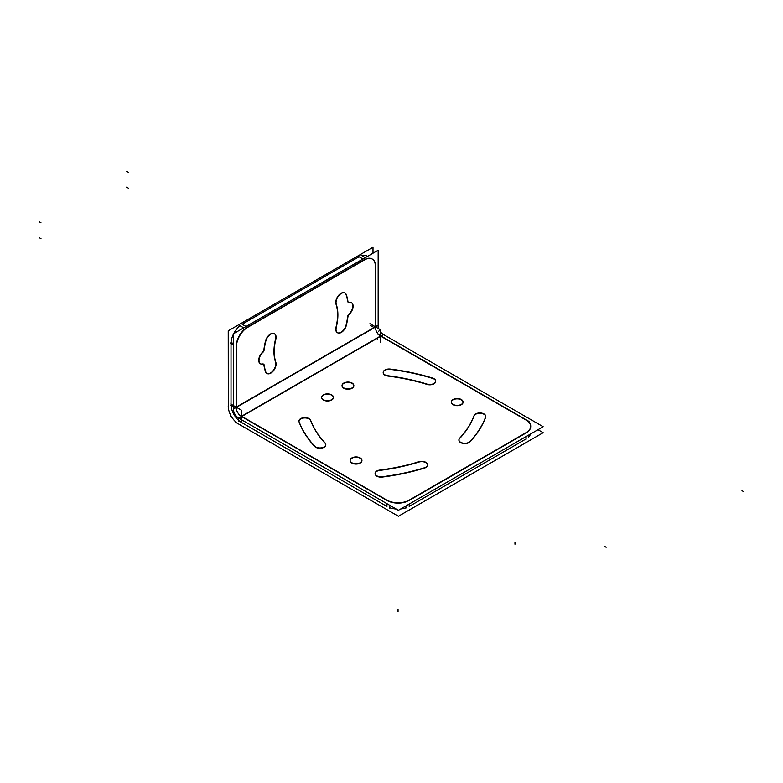 <?xml version="1.0" encoding="UTF-8"?>
<svg xmlns="http://www.w3.org/2000/svg" width="783" height="783" viewBox="0 0 783 783"><rect width="100%" height="100%" fill="white"/><g stroke="black" fill="none" stroke-linecap="round" stroke-linejoin="round"><path stroke-width="1.17" d="M241.34 419.629L241.34 422.37A14.593 8.427 60 0 1 231.024 404.498L233.393 405.868M375.37 327.108A7.292 4.209 60 0 0 380.528 336.054A7.292 4.209 60 0 1 375.37 327.108L236.456 407.317M525.755 419.894L380.802 336.201L525.755 419.894M409.186 500.454L526.107 432.95A15.748 9.093 0 0 0 530.717 426.529M530.717 426.363A15.748 9.093 0 0 0 526.107 420.099A15.748 9.093 0 0 1 526.107 432.95M530.482 434.046A15.748 9.093 180 0 1 528.447 437.188A15.748 9.093 180 0 0 530.482 434.046M458.916 440.183A5.902 3.406 0 0 0 463.105 443.442A5.902 3.406 0 0 0 469.722 442.082A5.902 3.406 0 0 1 461.774 443.1A5.902 3.406 0 0 1 459.621 438.568A5.902 3.406 0 0 0 458.916 440.026M485.734 416.527A5.902 3.406 0 0 0 480.322 413.287A5.902 3.406 0 0 0 474.058 415.959A5.902 3.406 0 0 1 480.85 413.326A5.902 3.406 0 0 1 485.685 417.133A5.902 3.406 0 0 0 485.734 416.683M482.015 425.286A161.758 93.392 0 0 0 485.607 417.408A161.758 93.392 0 0 1 482.015 425.286A161.758 93.392 0 0 1 470.025 441.798A161.758 93.392 0 0 0 482.015 425.286M353.847 385.813A5.902 3.406 180 0 1 350.207 388.955A5.902 3.406 180 0 1 343.766 388.221A5.902 3.406 180 0 1 342.034 385.813A5.902 3.406 180 0 1 345.685 382.662A5.902 3.406 180 0 1 352.115 383.396A5.902 3.406 180 0 1 353.838 385.647M395.904 474.997A161.758 93.392 180 0 1 382.261 477.072A161.758 93.392 180 0 0 395.904 474.997A161.758 93.392 180 0 0 424.503 468.077A161.758 93.392 180 0 1 395.904 474.997M381.879 477.111A5.902 3.406 180 0 1 375.096 473.744A5.902 3.406 180 0 1 379.755 470.407A5.902 3.406 180 0 0 375.194 474.351A5.902 3.406 180 0 0 381.879 477.111M427.606 465.073A5.902 3.406 180 0 1 425.052 467.882A5.902 3.406 180 0 0 426.745 463.301A5.902 3.406 180 0 0 418.915 462.068A5.902 3.406 180 0 1 427.606 464.916M350.128 460.668A5.902 3.406 0 0 0 351.861 463.076A5.902 3.406 0 0 0 358.291 463.81A5.902 3.406 0 0 0 361.942 460.668A5.902 3.406 0 0 0 360.209 458.251A5.902 3.406 0 0 0 353.906 457.487A5.902 3.406 0 0 0 350.138 460.502M426.999 384.404A149.944 86.57 0 0 0 400.495 377.983A149.944 86.57 0 0 0 387.849 376.065A149.944 86.57 0 0 1 400.495 377.983A149.944 86.57 0 0 1 426.999 384.404M383.19 372.728A5.902 3.406 0 0 0 387.458 376.006A5.902 3.406 0 0 1 383.376 371.896A5.902 3.406 0 0 1 390.355 369.4A5.902 3.406 0 0 0 383.2 372.571M427.508 384.541A5.902 3.406 0 0 0 435.7 381.399A5.902 3.406 0 0 0 432.598 378.395A5.902 3.406 0 0 1 435.123 382.867A5.902 3.406 0 0 1 427.508 384.541M463.086 402.266A5.902 3.406 180 0 1 459.445 405.418A5.902 3.406 180 0 1 453.005 404.674A5.902 3.406 180 0 1 451.272 402.266A5.902 3.406 180 0 1 454.923 399.115A5.902 3.406 180 0 1 461.353 399.859A5.902 3.406 180 0 1 463.076 402.11M314.688 446.467A161.758 93.392 180 0 1 302.698 429.955A161.758 93.392 180 0 1 299.106 422.076A161.758 93.392 180 0 0 302.698 429.955A161.758 93.392 180 0 0 314.688 446.467M298.979 421.195A5.902 3.406 180 0 1 304.381 417.956A5.902 3.406 180 0 1 310.645 420.637A5.902 3.406 180 0 0 303.863 417.995A5.902 3.406 180 0 0 299.028 421.812A5.902 3.406 180 0 1 298.969 421.352M325.797 444.852A5.902 3.406 180 0 1 321.607 448.121A5.902 3.406 180 0 1 314.981 446.75A5.902 3.406 180 0 0 322.939 447.778A5.902 3.406 180 0 0 325.092 443.237A5.902 3.406 180 0 1 325.787 444.695M321.627 397.598A5.902 3.406 0 0 0 323.35 400.005A5.902 3.406 0 0 0 329.79 400.749A5.902 3.406 0 0 0 333.431 397.598A5.902 3.406 0 0 0 331.708 395.18A5.902 3.406 0 0 0 325.395 394.417A5.902 3.406 0 0 0 321.627 397.431M386.919 506.415L241.663 422.556L386.919 506.415L386.919 503.675L386.919 506.738M406.847 507.531A15.748 9.093 180 0 1 400.759 508.94A15.748 9.093 180 0 0 406.847 507.531M396.169 509.019A15.748 9.093 180 0 1 389.826 507.736A15.748 9.093 180 0 0 396.169 509.019M526.107 436.571L526.107 438.911L409.186 506.415L526.107 438.911L526.107 436.571L526.107 439.234M231.024 343.551L231.024 404.126L231.024 343.551L233.393 344.921L230.75 343.385M231.063 342.357A15.748 9.093 -60 0 1 233.393 334.243A15.748 9.093 -60 0 0 231.063 342.357M233.706 333.617A15.748 9.093 -60 0 1 240.029 325.728A15.748 9.093 -60 0 0 233.706 333.617M367.53 256.364A15.748 9.093 -60 0 0 361.736 255.591A15.748 9.093 -60 0 1 366.953 255.982L366.679 255.816M358.8 256.599L362.96 258.997L359.074 256.755L242.153 324.26L246.038 326.501M375.37 326.805L375.37 266.572L375.37 326.805M372.111 258.958A15.748 9.093 120 0 0 364.242 259.741A15.748 9.093 120 0 1 375.37 266.161A15.748 9.093 120 0 0 372.248 259.036M335.936 327.509A7.478 4.316 120 0 0 337.297 332.638A7.478 4.316 120 0 0 346.066 325.16A7.478 4.316 120 0 1 339.519 332.883A7.478 4.316 120 0 1 335.936 327.509M336.015 327.157A45.013 25.986 120 0 0 337.61 314.756A45.013 25.986 120 0 0 336.015 304.205A45.013 25.986 120 0 1 337.61 314.756A45.013 25.986 120 0 1 336.015 327.157M344.774 292.911A7.478 4.316 120 0 0 338.383 295.651A7.478 4.316 120 0 0 335.936 303.951A7.478 4.316 120 0 1 339.509 294.428A7.478 4.316 120 0 1 346.066 294.584A7.478 4.316 120 0 0 344.911 292.999M348.337 302.297A2.623 1.517 120 0 0 348.993 302.316A2.623 1.517 120 0 1 347.75 301.661A2.623 1.517 120 0 0 348.19 302.228M351.41 302.63A7.478 4.316 -60 0 1 348.993 314.052A7.478 4.316 -60 0 0 352.82 306.163A7.478 4.316 -60 0 0 349.306 302.248A7.478 4.316 -60 0 1 351.273 302.551M260.279 363.723A7.478 4.316 -60 0 1 262.315 352.448A7.478 4.316 -60 0 0 258.733 360.444A7.478 4.316 -60 0 0 262.559 363.958A7.478 4.316 -60 0 1 260.416 363.792M262.559 352.213A2.623 1.517 120 0 0 263.881 349.727A2.623 1.517 120 0 1 262.559 352.213M265.486 341.104A59.968 34.628 120 0 0 263.93 349.404A59.968 34.628 120 0 1 265.486 341.104M274.256 333.627A7.478 4.316 120 0 0 265.584 340.752A7.478 4.316 120 0 1 272.298 333.333A7.478 4.316 120 0 1 275.538 339.117A7.478 4.316 120 0 0 274.393 333.715M265.594 371.945A7.478 4.316 120 0 0 266.778 373.354A7.478 4.316 120 0 0 273.287 370.476A7.478 4.316 120 0 0 275.538 362.069A7.478 4.316 120 0 1 272.308 371.592A7.478 4.316 120 0 1 265.594 371.945M263.93 365.24A59.968 34.628 120 0 0 265.486 371.68A59.968 34.628 120 0 1 263.93 365.24M263.362 364.036A2.623 1.517 120 0 0 262.892 363.919A2.623 1.517 120 0 1 263.881 364.917A2.623 1.517 120 0 0 263.489 364.134M238.884 424.161A14.593 8.427 60 0 1 228.244 405.731M369.938 323.653L380.812 329.937L380.812 342.484M377.621 339.842L377.621 338.041M529.024 421.46L377.621 334.047M525.755 419.58A15.748 9.093 180 0 1 530.717 426.206A15.748 9.093 180 0 1 525.755 432.833M378.806 328.772A7.292 4.209 60 0 1 378.169 325.19L233.403 408.765A7.292 4.209 60 0 0 238.835 418.171L383.592 334.595L543.167 426.725L398.4 510.301L235.419 416.213M323.633 399.839A5.902 3.406 180 0 1 321.627 397.275A5.902 3.406 180 0 1 325.454 394.084A5.902 3.406 180 0 1 331.972 395.033M331.415 394.71A5.902 3.406 180 0 1 333.431 397.275A5.902 3.406 180 0 1 329.604 400.465A5.902 3.406 180 0 1 323.085 399.526M537.999 429.71L543.167 432.686L398.4 516.261L235.419 422.164M482.191 424.621A161.758 93.392 180 0 1 469.722 441.788M470.191 441.269A5.902 3.406 180 0 1 463.565 443.198A5.902 3.406 180 0 1 458.916 439.86A5.902 3.406 180 0 1 459.817 438.049M470.896 422.624A149.944 86.57 180 0 1 459.347 438.539M474.146 415.421A149.944 86.57 180 0 1 470.612 423.163M473.989 415.861A5.902 3.406 180 0 1 480.263 412.964A5.902 3.406 180 0 1 485.734 416.36A5.902 3.406 180 0 1 485.509 417.31M485.685 416.869A161.758 93.392 180 0 1 481.897 425.179M352.389 383.239A5.902 3.406 0 0 0 345.861 382.3A5.902 3.406 0 0 0 342.034 385.49A5.902 3.406 0 0 0 344.05 388.055M343.502 387.732A5.902 3.406 0 0 0 350.021 388.681A5.902 3.406 0 0 0 353.847 385.49A5.902 3.406 0 0 0 351.831 382.926M395.307 474.782A161.758 93.392 0 0 0 425.052 467.588M381.879 476.798A161.758 93.392 0 0 0 396.276 474.615M380.137 470.045A5.902 3.406 0 0 0 375.096 473.421A5.902 3.406 0 0 0 382.642 476.7M379.373 470.133A149.944 86.57 0 0 0 392.772 468.097M391.852 468.263A149.944 86.57 0 0 0 419.414 461.588M424.151 467.852A5.902 3.406 0 0 0 427.606 464.75A5.902 3.406 0 0 0 424.562 461.774A5.902 3.406 0 0 0 418.572 461.862M352.144 462.91A5.902 3.406 180 0 1 350.128 460.345A5.902 3.406 180 0 1 353.955 457.155A5.902 3.406 180 0 1 360.474 458.094M359.926 457.781A5.902 3.406 180 0 1 361.942 460.345A5.902 3.406 180 0 1 358.115 463.536A5.902 3.406 180 0 1 351.596 462.587M432.245 377.974A5.902 3.406 180 0 1 435.7 381.076A5.902 3.406 180 0 1 432.656 384.061A5.902 3.406 180 0 1 426.666 383.973M399.947 377.572A149.944 86.57 180 0 1 427.508 384.238M387.458 375.693A149.944 86.57 180 0 1 400.867 377.739M388.231 375.781A5.902 3.406 180 0 1 383.19 372.414A5.902 3.406 180 0 1 390.727 369.136M389.963 369.028A161.758 93.392 180 0 1 404.371 371.22M403.402 371.044A161.758 93.392 180 0 1 433.136 378.248M461.627 399.702A5.902 3.406 0 0 0 455.099 398.753A5.902 3.406 0 0 0 451.272 401.943A5.902 3.406 0 0 0 453.288 404.517M452.74 404.194A5.902 3.406 0 0 0 459.259 405.144A5.902 3.406 0 0 0 463.086 401.943A5.902 3.406 0 0 0 461.07 399.379M314.512 445.948A5.902 3.406 0 0 0 321.138 447.866A5.902 3.406 0 0 0 325.797 444.538A5.902 3.406 0 0 0 324.896 442.728M302.512 429.299A161.758 93.392 0 0 0 314.981 446.467M299.028 421.538A161.758 93.392 0 0 0 302.815 429.857M310.714 420.54A5.902 3.406 0 0 0 304.44 417.633A5.902 3.406 0 0 0 298.969 421.039A5.902 3.406 0 0 0 299.204 421.978M310.567 420.089A149.944 86.57 0 0 0 314.091 427.831M313.807 427.303A149.944 86.57 0 0 0 325.366 443.217M238.433 421.009L238.433 417.946M389.826 508.421L389.826 505.358M238.433 414.413L389.826 501.825M409.529 499.936A15.748 9.093 180 0 1 386.577 499.936M406.847 508.089L406.847 505.426M528.447 437.883L528.447 435.221M406.847 501.492L528.447 431.286M241.614 422.849L241.614 410.292L230.75 404.018M231.817 417.192L230.75 416.576L230.75 415.333M233.393 343.698L230.75 342.171M236.456 345.469L236.456 408.853M233.393 407.082L230.75 405.555M247.947 327.206A15.748 9.093 120 0 0 236.466 347.084M228.313 407.542L228.235 330.817L373.002 247.242L373.002 253.203M374.049 327.568L370.271 325.385M375.654 328.488L375.654 265.104M375.644 266.729A15.748 9.093 120 0 0 372.385 259.114A15.748 9.093 120 0 0 364.164 260.103M378.16 325.199L378.16 250.227L233.393 333.803L233.393 410.556M365.299 257.646L361.139 255.248M366.855 258.547L245.255 328.752M243.699 327.852L239.539 325.454M383.592 334.595A7.292 4.209 60 0 1 380.812 332.246M347.926 317.037A2.623 1.517 -60 0 1 349.541 313.993M347.985 316.361A59.968 34.628 -60 0 1 346.252 325.679M346.438 324.906A7.478 4.316 -60 0 1 342.7 331.415A7.478 4.316 -60 0 1 337.581 332.795A7.478 4.316 -60 0 1 336.406 326.883M337.884 314.6A45.013 25.986 -60 0 1 336.201 327.666M336.201 304.107A45.013 25.986 -60 0 1 337.884 315.236M336.406 304.656A7.478 4.316 -60 0 1 338.403 296.131A7.478 4.316 -60 0 1 345.058 293.077A7.478 4.316 -60 0 1 346.438 295.054M346.252 294.496A59.968 34.628 -60 0 1 347.985 301.798M349.541 302.385A2.623 1.517 -60 0 1 348.464 302.395A2.623 1.517 -60 0 1 347.926 301.201M349.003 314.453A7.478 4.316 120 0 0 352.898 307.934A7.478 4.316 120 0 0 351.547 302.708A7.478 4.316 120 0 0 349.003 302.551M262.569 364.203A2.623 1.517 -60 0 1 263.636 364.193A2.623 1.517 -60 0 1 264.184 365.387M263.108 352.135A7.478 4.316 120 0 0 259.212 358.653A7.478 4.316 120 0 0 260.553 363.88A7.478 4.316 120 0 0 263.108 364.036M264.184 349.551A2.623 1.517 -60 0 1 262.569 352.595M264.116 350.226A59.968 34.628 -60 0 1 265.858 340.908M265.672 341.682A7.478 4.316 -60 0 1 269.401 335.173A7.478 4.316 -60 0 1 274.53 333.793A7.478 4.316 -60 0 1 275.704 339.705M274.226 351.988A45.013 25.986 -60 0 1 275.9 338.922M275.9 362.48A45.013 25.986 -60 0 1 274.226 351.352M275.704 361.932A7.478 4.316 -60 0 1 273.707 370.457A7.478 4.316 -60 0 1 267.052 373.511A7.478 4.316 -60 0 1 265.672 371.534M265.858 372.101A59.968 34.628 -60 0 1 264.116 364.79M331.708 395.18A5.902 3.406 0 0 0 323.35 395.18A5.902 3.406 0 0 0 323.35 400.005A5.902 3.406 0 0 0 331.708 400.005A5.902 3.406 0 0 0 331.708 395.18M459.817 438.353A149.944 86.57 0 0 0 470.73 423.26A149.944 86.57 0 0 0 473.989 416.145M343.766 388.221A5.902 3.406 180 0 1 343.766 383.396A5.902 3.406 180 0 1 352.115 383.396A5.902 3.406 180 0 1 352.115 388.221A5.902 3.406 180 0 1 343.766 388.221M418.572 462.176A149.944 86.57 180 0 1 392.4 468.488A149.944 86.57 180 0 1 380.137 470.358M360.209 458.251A5.902 3.406 0 0 0 351.861 458.251A5.902 3.406 0 0 0 351.861 463.076A5.902 3.406 0 0 0 360.209 463.076A5.902 3.406 0 0 0 360.209 458.251M432.245 378.287A161.758 93.392 0 0 0 403.999 371.475A161.758 93.392 0 0 0 390.727 369.449M453.005 404.674A5.902 3.406 180 0 1 453.005 399.859A5.902 3.406 180 0 1 461.353 399.859A5.902 3.406 180 0 1 461.353 404.674A5.902 3.406 180 0 1 453.005 404.674M324.896 443.031A149.944 86.57 180 0 1 313.983 427.939A149.944 86.57 180 0 1 310.714 420.823M241.614 416.566L386.919 500.454A15.748 9.093 0 0 0 406.847 501.57M409.186 506.415L409.186 504.076M241.34 422.37A14.593 8.427 60 0 1 231.024 404.498M241.34 416.409A7.292 4.209 60 0 1 236.182 407.473M236.182 407.16L236.182 346.526M245.187 328.713A15.748 9.093 120 0 0 236.231 345.332M348.748 314.306A2.623 1.517 120 0 0 347.73 316.215M347.672 301.347A59.968 34.628 120 0 0 346.174 294.907M346.164 324.749A59.968 34.628 120 0 0 347.672 316.547M275.44 339.548A45.013 25.986 120 0 0 273.952 351.508A45.013 25.986 120 0 0 275.45 361.785M362.96 258.997L359.074 256.755L242.153 324.26M364.242 259.741L247.32 327.245M380.528 336.054L241.614 416.253M380.528 330.093L378.678 331.16L380.528 330.093M514.969 544.224L514.969 542.09M398.048 611.729L398.048 609.585M606.14 547.268L604.29 546.191M743.85 491.763L741.99 490.687M378.16 325.503L233.393 409.078M126.601 187.127L128.461 188.204M126.601 171.271L128.461 172.338M39.15 237.621L41.01 238.688M39.15 221.755L41.01 222.832"/></g></svg>

